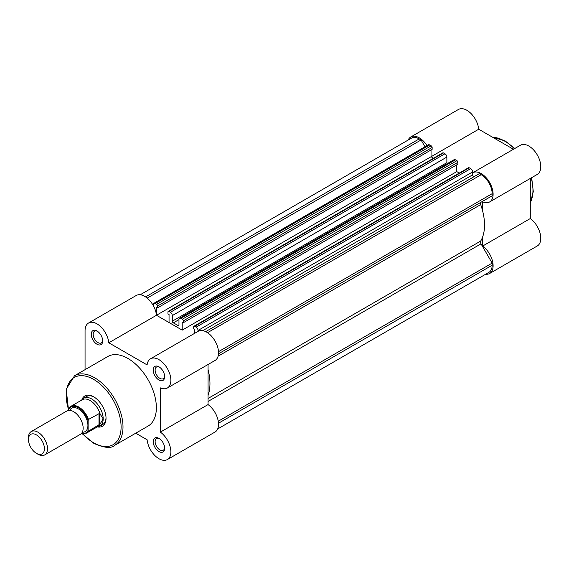 <?xml version="1.0" encoding="UTF-8"?>
<svg xmlns="http://www.w3.org/2000/svg" width="569" height="569" viewBox="0 0 569 569"><rect width="100%" height="100%" fill="white"/><g stroke="black" fill="none" stroke-linecap="round" stroke-linejoin="round"><path stroke-width="0.85" d="M172.293 315.596A2.696 1.558 -120 0 0 170.387 312.296L444.965 153.772A2.696 1.558 60 0 1 446.871 157.072L172.293 315.596L172.293 321.193A1.351 0.775 -120 0 0 173.31 322.879A48.536 28.023 60 0 1 175.629 324.131A48.536 28.023 60 0 1 177.948 325.56A1.351 0.775 60 0 0 178.687 325.667A1.351 0.775 60 0 0 178.965 325.048L178.965 319.451A2.696 1.558 -120 0 1 179.527 318.22A2.696 1.558 -120 0 1 180.871 318.348L182.35 319.202L456.928 160.678L455.449 159.825L180.871 318.348M218.261 421.238L492.157 263.106L492.157 265.232A15.505 8.955 60 0 1 488.942 272.331L217.671 428.955M140.194 294.763L411.472 138.139A15.505 8.955 60 0 1 419.225 138.907L145.564 296.904M419.225 138.907L421.067 139.974L147.172 298.106M421.067 139.974L424.993 146.774M153.225 305.496L153.225 304.593A2.696 1.558 -120 0 1 153.786 303.355L428.357 144.832A2.696 1.558 60 0 1 429.709 144.967L155.131 303.49A2.696 1.558 -120 0 0 153.786 303.355M156.61 304.344L431.188 145.82A1.351 0.775 60 0 1 432.141 147.471L157.563 305.994A1.351 0.775 -120 0 0 156.61 304.344L155.131 303.49M431.188 145.82L429.709 144.967M432.141 147.471L432.141 149.341L157.563 307.865L156.468 307.232L156.468 315.183M157.563 305.994L157.563 307.865M431.046 149.974L431.046 156.745L156.475 315.262L169.05 322.538L169.05 314.501L167.955 313.868L167.955 311.997A1.351 0.775 -120 0 1 168.232 311.378A1.351 0.775 -120 0 1 168.908 311.442L170.387 312.296M426.992 145.621A16.857 9.73 -120 0 0 419.225 137.812A16.857 9.73 -120 0 0 410.797 136.973L458.465 109.454A16.857 9.73 60 0 1 466.893 110.286A16.857 9.73 60 0 1 478.721 129.227L431.053 156.752L433.557 158.196L431.053 156.752A16.857 9.73 -120 0 0 431.046 156.66M444.965 153.772L443.486 152.919L168.908 311.442M446.871 157.072L446.871 162.67A1.351 0.775 -120 0 0 447.191 163.68M456.928 160.678A1.351 0.775 60 0 1 457.881 162.329L457.881 164.199L183.303 322.73L182.208 322.097L182.208 330.134L456.786 171.603L456.786 164.832M457.881 162.329L183.303 320.852L183.303 322.73M135.728 433.194L147.115 439.773A16.857 9.73 -120 0 0 158.943 458.714A16.857 9.73 -120 0 0 167.371 459.546A16.857 9.73 -120 0 0 170.209 446.964A16.857 9.73 -120 0 0 160.38 432.113L160.38 387.88A16.857 9.73 -120 0 0 167.371 387.994A16.857 9.73 -120 0 0 167.371 368.527A16.857 9.73 -120 0 0 150.522 358.797A16.857 9.73 -120 0 0 147.115 364.914L108.807 342.794A16.857 9.73 -120 0 0 100.869 326.855A16.857 9.73 -120 0 0 88.551 323.021L136.219 295.496A16.857 9.73 60 0 1 148.537 299.337A16.857 9.73 60 0 1 156.475 315.276L182.208 330.134M459.297 173.054L456.786 171.603L459.297 173.054M198.033 331.364L198.033 330.461A2.696 1.558 -120 0 0 196.127 327.161L194.648 326.307A1.351 0.775 -120 0 0 193.979 326.236A1.351 0.775 -120 0 0 193.695 326.855L193.695 328.726L194.797 329.359L194.797 333.235M196.127 327.161L470.705 168.63L469.226 167.777L194.648 326.307M474.233 176.575A1.351 0.775 60 0 1 473.195 176.205A1.351 0.775 60 0 1 472.611 174.854L472.611 171.938L198.033 330.461M492.157 263.106L481.025 243.831A2.696 1.558 60 0 1 480.684 241.064A48.536 28.023 -120 0 0 480.684 204.605A2.696 1.558 60 0 1 481.025 202.23L218.496 353.804L492.157 195.807L492.157 193.68A15.505 8.955 60 0 0 481.189 174.69L479.347 173.623L205.686 331.62M168.232 311.378L442.81 152.848A1.351 0.775 60 0 1 443.486 152.919M179.527 318.22L454.105 159.69A2.696 1.558 60 0 1 455.449 159.825M193.979 326.236L468.55 167.713A1.351 0.775 60 0 1 469.226 167.777M470.705 168.63A2.696 1.558 60 0 1 472.611 171.938M208.048 395.505A48.536 28.023 -120 0 0 208.048 369.452M183.303 320.852A1.351 0.775 -120 0 0 182.35 319.202M44.723 454.908L80.357 434.339A13.485 7.781 -120 0 0 83.152 428.165A13.485 7.781 -120 0 0 77.263 414.595A13.485 7.781 -120 0 0 66.879 410.982L31.245 431.558A13.485 7.781 60 0 1 41.629 435.171A13.485 7.781 60 0 1 47.519 448.735A13.485 7.781 60 0 1 44.723 454.908A13.485 7.781 60 0 1 37.981 454.24L36.437 453.344A11.295 6.522 -120 0 0 44.425 448.735A11.295 6.522 -120 0 0 36.437 434.908A11.295 6.522 -120 0 0 28.45 439.517L28.45 437.725A13.485 7.781 60 0 1 31.245 431.558M82.306 432.205A13.485 7.781 -120 0 0 87.918 425.413A13.485 7.781 -120 0 0 80.393 410.306A13.485 7.781 -120 0 0 69.695 410.363M97.029 427.049L98.01 426.871A16.181 9.339 -120 0 0 99.824 426.209A16.181 9.339 -120 0 0 103.174 418.805A16.181 9.339 -120 0 0 96.111 402.525A16.181 9.339 -120 0 0 83.643 398.186A16.181 9.339 -120 0 0 82.171 399.424L81.523 400.192M81.516 433.386A14.965 8.642 -120 0 0 88.11 430.342L88.494 431.146A15.505 8.955 60 0 1 86.516 433.116L97.825 426.586A15.505 8.955 -120 0 0 100.094 424.069L103.174 418.805L99.646 413.343L88.494 419.453L88.11 420.704A14.965 8.642 -120 0 0 78.387 407.689A14.965 8.642 -120 0 0 68.657 409.474L69.041 408.222A15.505 8.955 60 0 1 71.011 406.259A15.505 8.955 60 0 1 88.494 419.453M100.094 413.834A15.505 8.955 -120 0 0 82.32 399.73L71.011 406.259L69.041 408.222M88.494 431.146L100.094 424.069M99.646 424.602L99.646 413.343M88.11 430.342L88.11 420.704M98.978 425.093L98.978 413.4M68.657 410.391L68.657 409.474M28.45 439.517A11.295 6.522 -120 0 0 36.437 453.344M482.619 210.928L482.619 201.839A16.857 9.73 -120 0 0 489.617 201.945A16.857 9.73 -120 0 0 492.199 188.439A16.857 9.73 -120 0 0 481.189 173.588A16.857 9.73 -120 0 0 472.768 172.756A16.857 9.73 -120 0 0 472.611 172.841M472.768 172.756L520.436 145.23A16.857 9.73 60 0 1 528.864 146.062A16.857 9.73 60 0 1 539.874 160.913A16.857 9.73 60 0 1 537.285 174.42L489.617 201.945M410.797 136.973A16.857 9.73 -120 0 0 408.165 140.045M485.642 274.237A16.857 9.73 -120 0 0 489.617 273.504A16.857 9.73 -120 0 0 492.455 260.915A16.857 9.73 -120 0 0 482.619 246.071L482.619 236.981M513.437 149.27L478.721 129.227M482.619 246.071L530.294 218.546L530.294 178.46M530.294 218.546A16.857 9.73 60 0 1 540.123 233.397A16.857 9.73 60 0 1 537.285 245.979L489.617 273.504M96.979 344.224A8.087 4.673 60 0 1 91.253 334.316A8.087 4.673 60 0 1 96.979 331.009L96.979 331.009A8.087 4.673 60 0 1 102.697 340.916A8.087 4.673 60 0 1 96.979 344.224M97.477 331.322A6.743 3.891 -120 0 0 94.561 331.229A6.743 3.891 -120 0 0 93.522 336.628A6.743 3.891 -120 0 0 97.932 342.574A6.743 3.891 -120 0 0 101.303 342.908A6.743 3.891 -120 0 0 102.676 340.333M158.943 451.558A8.087 4.673 60 0 1 153.225 441.651A8.087 4.673 60 0 1 158.943 438.35L158.943 438.35A8.087 4.673 60 0 1 164.669 448.258A8.087 4.673 60 0 1 158.943 451.558M159.448 438.663A6.743 3.891 -120 0 0 156.532 438.564A6.743 3.891 -120 0 0 155.493 443.962A6.743 3.891 -120 0 0 159.896 449.908A6.743 3.891 -120 0 0 163.267 450.243A6.743 3.891 -120 0 0 164.647 447.668M158.943 380A8.087 4.673 60 0 1 153.225 370.092A8.087 4.673 60 0 1 158.943 366.792L158.943 366.792A8.087 4.673 60 0 1 164.669 376.699A8.087 4.673 60 0 1 158.943 380M159.448 367.105A6.743 3.891 -120 0 0 156.532 367.005A6.743 3.891 -120 0 0 155.493 372.411A6.743 3.891 -120 0 0 159.896 378.349A6.743 3.891 -120 0 0 163.267 378.684A6.743 3.891 -120 0 0 164.647 376.109M81.893 399.758A17.525 10.121 60 0 1 93.636 396.785L93.636 396.785A17.525 10.121 60 0 1 106.033 418.258A17.525 10.121 60 0 1 97.591 426.949M94.127 397.084A16.181 9.339 -120 0 0 86.502 396.536L83.643 398.186M114.682 445.349L148.054 426.081A40.179 23.201 -120 0 0 154.206 393.883A40.179 23.201 -120 0 0 127.961 358.477A40.179 23.201 -120 0 0 107.868 356.486L74.503 375.753A40.179 23.201 60 0 1 94.589 377.745A40.179 23.201 60 0 1 120.841 413.151A40.179 23.201 60 0 1 114.682 445.349C111.318 448.649 104.397 448.009 93.921 443.422L82.256 433.784M88.551 323.021A16.857 9.73 -120 0 0 85.058 330.738L85.058 369.658M150.522 358.797L198.19 331.279A16.857 9.73 60 0 1 215.039 341.009A16.857 9.73 60 0 1 215.039 360.469L167.371 387.994M208.048 364.509L208.048 404.595A16.857 9.73 60 0 1 217.877 419.438A16.857 9.73 60 0 1 215.039 432.027L167.371 459.546M99.824 426.209L102.683 424.559A16.181 9.339 -120 0 0 106.026 417.689M208.048 404.595L160.38 432.113M156.475 315.276L108.807 342.794M178.965 324.97L177.948 325.56M492.157 265.232L218.496 423.229M446.871 162.67L172.293 321.193M178.965 319.614L173.31 322.879M472.611 174.854L202.792 330.632M481.189 174.69L207.536 332.68M492.157 193.68L218.496 351.67M218.091 356.208L480.684 204.605M208.048 398.464L480.684 241.064M208.048 401.437L481.025 243.831M218.496 353.804L481.025 202.23M530.294 202.607A40.179 23.201 -120 0 0 531.211 177.926M514.362 148.737A40.179 23.201 -120 0 0 504.554 141.055A40.179 23.201 -120 0 0 492.526 137.2M82.676 433.841A38.834 22.419 -120 0 0 93.636 442.803A38.834 22.419 -120 0 0 121.097 426.949A38.834 22.419 -120 0 0 93.636 379.395A38.834 22.419 -120 0 0 68.657 409.844M81.331 433.585L86.516 433.116M530.294 202.87L533.302 191.639L531.681 177.663M514.824 148.466L505.222 140.991L492.299 137.065M74.503 375.753L66.21 389.274L68.557 410.405"/></g></svg>

